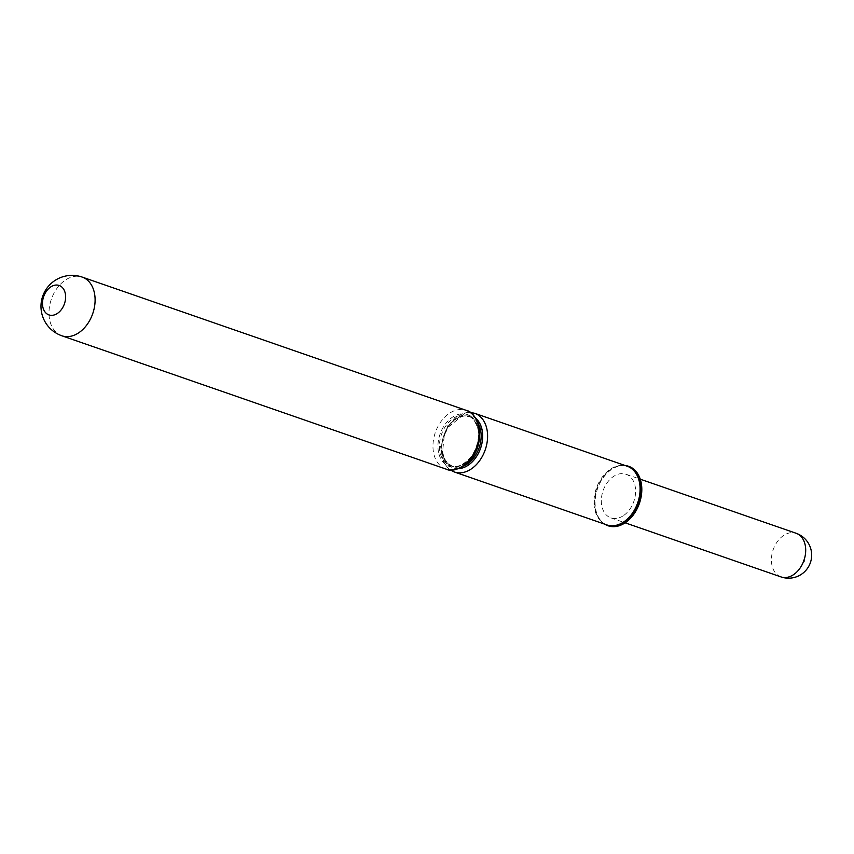 <?xml version="1.0" encoding="UTF-8"?>
<svg xmlns="http://www.w3.org/2000/svg" width="854" height="854" viewBox="0 0 854 854"><rect width="100%" height="100%" fill="white"/><g stroke="black" fill="none" stroke-linecap="round" stroke-linejoin="round"><path stroke-width="0.64" stroke-dasharray="4.27 3.2" d="M623.922 515.304A23.09 16.29 -70.9 0 0 634.714 484.485A23.09 16.29 -70.9 0 0 626.025 474.248A23.09 16.29 -70.9 0 0 603.073 490.719A23.09 16.29 -70.9 0 0 610.888 517.876A23.09 16.29 -70.9 0 0 623.922 515.304M625.288 465.558A31.459 22.193 -70.9 0 0 622.278 465.505A31.459 22.193 -70.9 0 0 596.316 511.834A31.459 22.193 -70.9 0 0 602.529 522.424A31.459 22.193 -70.9 0 0 604.92 524.239M626.26 465.9A31.16 21.98 -70.9 0 0 625.982 465.836A31.16 21.98 -70.9 0 0 621.552 465.558A31.16 21.98 -70.9 0 0 610.375 469.849A31.16 21.98 -70.9 0 0 595.825 511.45A31.16 21.98 -70.9 0 0 601.985 521.922A31.16 21.98 -70.9 0 0 605.635 524.452A31.16 21.98 -70.9 0 0 605.902 524.58M606.852 524.911A31.054 21.905 109.1 0 1 604.952 524.1A31.054 21.905 109.1 0 1 594.117 498.693A31.054 21.905 109.1 0 1 609.681 469.689A31.054 21.905 109.1 0 1 625.235 465.686A31.054 21.905 109.1 0 1 627.22 466.231M439.009 454.275A27.477 19.386 -70.9 0 0 464.854 463.402A27.477 19.386 -70.9 0 0 477.685 426.722A27.477 19.386 -70.9 0 0 451.841 417.595A27.477 19.386 -70.9 0 0 439.009 454.275M780.791 576.834A23.09 16.29 109.1 0 1 773.18 549.698A23.09 16.29 109.1 0 1 796.003 533.238M804.831 559.872A1.153 0.811 109.1 0 1 803.849 561.58A1.153 0.811 109.1 0 1 803.368 559.914A1.153 0.811 109.1 0 1 804.831 559.872M464.437 465.611A26.442 18.649 109.1 0 1 452.855 466.572A26.442 18.649 109.1 0 1 443.899 435.487A26.442 18.649 109.1 0 1 470.191 416.624A26.442 18.649 109.1 0 1 478.678 424.555M459.11 468.515A27.477 19.386 109.1 0 1 443.899 435.487A27.477 19.386 109.1 0 1 476.297 418.983M477.653 427.48A26.442 18.649 109.1 0 1 471.974 455.983A26.442 18.649 109.1 0 1 450.378 465.718A26.442 18.649 109.1 0 1 441.422 434.622A26.442 18.649 109.1 0 1 467.714 415.759A26.442 18.649 109.1 0 1 477.653 427.48M458.758 468.643A27.595 19.461 109.1 0 1 443.824 435.455A27.595 19.461 109.1 0 1 476.105 418.652M454.349 471.984A31.054 21.905 109.1 0 1 441.518 447.186A31.054 21.905 109.1 0 1 457.178 416.763A31.054 21.905 109.1 0 1 474.717 413.304M445.852 469.038A31.054 21.905 109.1 0 1 433.01 444.229A31.054 21.905 109.1 0 1 448.67 413.816A31.054 21.905 109.1 0 1 466.209 410.358M61.862 335.782A31.054 21.905 109.1 0 1 50.183 322.011A31.054 21.905 109.1 0 1 64.68 280.56A31.054 21.905 109.1 0 1 82.219 277.091M601.985 521.922L602.529 522.424M621.552 465.558L622.278 465.505M604.952 524.1L605.635 524.452M625.235 465.686L625.982 465.836M452.855 466.572L447.571 463.124L444.656 458.94L442.532 452.214L444.326 435.188L448.467 427.011L461.021 416.741L463.914 416.058L470.191 416.624L467.714 415.759C471.269 416.24 474.493 420.061 477.386 427.246C478.795 430.619 480.226 442.618 471.803 455.748C460.413 469.561 452.503 466.465 450.378 465.718L452.855 466.572M450.293 469.946L447.101 467.213L442.714 460.178L440.621 446.567L448.222 424.705L466.081 412.567L470.266 412.386M610.888 517.876L625.128 522.819M626.025 474.248L640.265 479.19"/><path stroke-width="1.28" d="M604.92 524.239A31.459 22.193 -70.9 0 0 639.422 503.337A31.459 22.193 -70.9 0 0 625.288 465.558M605.902 524.58A31.16 21.98 -70.9 0 0 638.525 503.027A31.16 21.98 -70.9 0 0 626.26 465.9M470.266 412.386L474.717 413.304L627.22 466.231A31.054 21.905 109.1 0 1 637.735 502.75A31.054 21.905 109.1 0 1 606.852 524.911L454.349 471.984L450.293 469.946M43.084 308.006A15.585 10.995 -70.9 0 0 62.737 307.536A15.585 10.995 -70.9 0 0 56.343 285.033A15.585 10.995 -70.9 0 0 43.084 308.006M796.003 533.238A23.09 16.29 109.1 0 1 796.12 533.27A23.09 16.29 109.1 0 1 804.81 543.507A23.09 16.29 109.1 0 1 799.846 568.401A23.09 16.29 109.1 0 1 780.983 576.909A23.09 16.29 109.1 0 1 780.791 576.834M478.678 424.555A26.442 18.649 109.1 0 1 480.129 428.334A26.442 18.649 109.1 0 1 464.437 465.611M476.297 418.983A27.477 19.386 109.1 0 1 481.56 428.057A27.477 19.386 109.1 0 1 459.11 468.515M476.105 418.652A27.595 19.461 109.1 0 1 481.635 428.003A27.595 19.461 109.1 0 1 458.758 468.643M474.717 413.304A31.054 21.905 109.1 0 1 486.396 427.064A31.054 21.905 109.1 0 1 479.724 460.552A31.054 21.905 109.1 0 1 454.349 471.984M477.888 424.118A31.054 21.905 109.1 0 1 471.227 457.605A31.054 21.905 109.1 0 1 445.852 469.038C450.869 471.718 457.851 469.956 466.807 463.754C477.439 454.082 481.432 441.134 478.784 424.908C475.272 416.09 471.088 411.233 466.209 410.358A31.054 21.905 109.1 0 1 477.888 424.118M466.209 410.358L82.219 277.091A31.054 21.905 109.1 0 1 93.897 290.862A31.054 21.905 109.1 0 1 87.236 324.349A31.054 21.905 109.1 0 1 61.862 335.782L445.852 469.038M82.219 277.091A31.054 31.054 0 0 0 42.7 296.253A31.054 31.054 0 0 0 61.862 335.782M625.128 522.819L780.983 576.909A23.09 23.09 0 0 0 806.422 540.454A23.09 23.09 0 0 0 796.141 533.28L640.265 479.19"/></g></svg>
